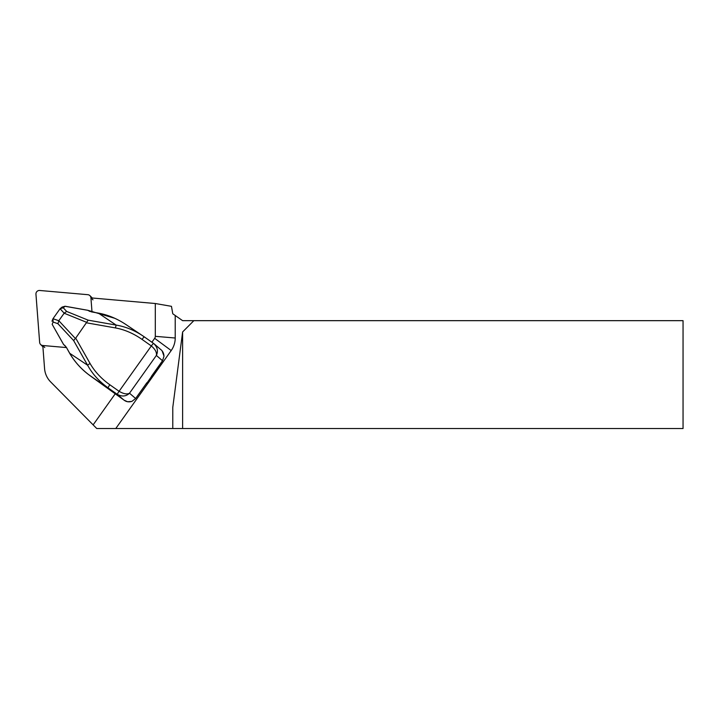 <?xml version="1.0" encoding="UTF-8"?>
<svg xmlns="http://www.w3.org/2000/svg" width="719" height="719" viewBox="0 0 719 719"><rect width="100%" height="100%" fill="white"/><g stroke="black" fill="none" stroke-linecap="round" stroke-linejoin="round"><path stroke-width="1.08" d="M151.889 342.235L154.666 338.334A3.451 3.415 -45.2 0 0 155.304 336.33L155.304 303.517L91.007 297.891M42.807 345.578L44.569 368.586A21.57 21.336 -45.2 0 0 50.627 381.888L93.137 424.875L115.328 393.653M93.137 424.875L96.75 428.524L115.777 428.524L171.203 350.548A21.57 21.336 -45.2 0 0 175.22 338.011L175.22 315.488L172.776 313.772L171.464 306.33L155.304 303.517M193.842 320.665L182.617 331.953L182.617 428.524L683.05 428.524L683.05 320.665L182.617 320.665L175.22 315.488M182.617 428.524L172.776 428.524L172.776 407.43L172.776 428.524M115.777 428.524L172.389 428.524M182.617 331.953L172.776 407.43M151.871 375.713L151.637 377.646L147.889 382.921L146.164 383.748M65.096 306.303L63.245 307.75L60.072 308.748L52.981 318.724L58.814 320.719L75.369 338.487L75.702 338.128L90.082 363.517C94.746 371.606 101.325 378.688 109.818 384.755L119.084 391.289L151.323 345.947A3.451 0.503 -54.8 0 1 153.668 343.484C157.479 347.097 158.378 351.07 156.374 355.429C156.922 352.445 155.232 349.29 151.323 345.947L142.056 339.413C133.491 333.445 124.603 329.608 115.4 327.918L116.154 325.096C125.376 326.606 134.291 330.21 142.892 335.908L144.375 336.932M75.702 338.128L88.167 320.162L116.154 325.096L98.323 313.098M90.082 363.517A3.451 0.494 150.5 0 0 87.619 365.243L73.644 340.581L57.933 323.721L53.098 322.031L52.181 324.35L63.479 344.284L66.346 347.295L69.698 353.227C74.776 362.142 81.975 369.934 91.286 376.594L124.198 400.24C126.319 401.858 128.881 402.245 131.883 401.4L135.63 398.506L146.82 382.778L147.889 382.921M75.369 338.487L73.644 340.581M63.245 307.75L66.66 311.444L64.171 313.187L60.072 308.748M58.814 320.719L64.171 313.187M58.787 320.755L57.933 323.721M52.981 318.724L53.098 322.031M142.056 339.413A3.451 0.503 -54.8 0 1 144.411 336.95L125.942 324.539C116.981 318.598 107.751 314.778 98.242 313.08L91.511 311.893L87.646 310.284L65.025 306.285L62.086 307.076M160.427 349.29C162.602 350.836 163.797 353.155 163.995 356.238L162.521 360.74L147.377 382.409M151.323 345.947L151.323 345.947A3.451 0.503 -54.8 0 1 153.668 343.484L144.411 336.95L153.659 343.484M123.74 399.917A0.863 0.575 -53.3 0 0 123.758 399.926L117.44 394.461A3.451 0.503 125.2 0 1 119.084 391.289L119.084 391.289C123.524 393.895 127.002 394.533 129.51 393.212C126.131 396.43 122.113 396.843 117.449 394.461L108.183 387.927C99.24 381.519 92.392 373.961 87.619 365.243L69.752 353.317M109.818 384.755A3.451 0.503 125.2 0 0 108.183 387.927L91.286 376.594M163.995 356.238L162.521 360.74L151.439 376.325M162.503 360.722L156.374 355.429L129.51 393.212L135.657 398.524L131.883 401.4M131.901 401.418L127.596 401.741L124.171 400.222A0.863 0.575 -55.5 0 0 124.171 400.222L123.758 399.926A0.863 0.575 -53.3 0 0 123.776 399.935L114.015 392.673A0.863 0.575 -53.3 0 0 114.024 392.682L87.961 374.114C80.519 368.335 74.416 361.405 69.662 353.308L66.346 347.295M66.391 347.385L65.007 345.713A0.863 0.593 -51.2 0 1 64.836 345.381M89.174 311.147A0.863 0.593 -60.6 0 1 89.686 311.39M52.235 324.44L63.497 344.383M114.851 318.319L87.97 310.329A0.863 0.863 0 0 0 87.7 310.231L87.646 310.284A0.863 0.593 -60.6 0 1 88.176 310.581M63.64 344.617A0.863 0.593 -51.2 0 1 63.479 344.284L63.434 344.365A0.863 0.863 0 0 0 63.64 344.617L65.007 345.713M92.005 311.911L90.918 297.81A3.451 3.415 -45.2 0 0 87.835 294.691L39.707 290.476A3.451 3.415 -45.2 0 0 35.95 294.197L39.644 342.379A3.451 3.415 -45.2 0 0 40.632 344.527L42.682 346.567A3.451 3.415 -45.2 0 0 42.897 346.765M92.248 297.999A3.451 3.415 -45.2 0 0 91.987 297.711L89.929 295.662M40.632 344.527A3.451 3.415 -45.2 0 0 42.727 345.497L66.409 347.565M154.666 338.334L171.203 350.548M155.304 336.33L175.22 338.011M115.4 327.918L86.586 322.831M86.81 322.4L64.144 313.214M66.66 311.444L88.167 320.162M146.739 382.939L135.63 398.506M119.084 391.289A3.451 0.503 125.2 0 0 117.449 394.461M62.086 307.085L65.07 306.231L87.727 310.275M151.125 377.133L151.637 377.646M90.918 297.81L92.976 299.859M42.727 345.497L44.785 347.538M60.261 308.577L62.05 307.112M52.002 321.213L52.918 318.877M160.804 349.605L154.297 343.979M162.161 350.998L164.013 356.256"/></g></svg>
